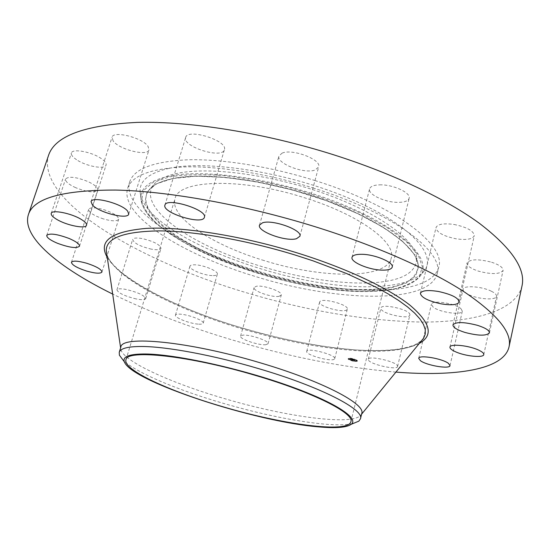 <?xml version="1.0" encoding="UTF-8"?>
<svg xmlns="http://www.w3.org/2000/svg" width="550" height="550" viewBox="0 0 550 550"><rect width="100%" height="100%" fill="white"/><g stroke="black" fill="none" stroke-linecap="round" stroke-linejoin="round"><path stroke-width="0.41" stroke-dasharray="2.75 2.06" d="M334.373 359.143C331.196 362.134 305.126 354.819 306.721 351.381L307.003 350.969C309.643 347.786 336.462 355.217 334.73 358.655L334.373 359.143M346.94 309.726C343.613 313.438 317.859 306.185 319.632 302.032L319.928 301.524C322.747 297.619 349.229 304.975 347.325 309.134L346.94 309.726M521.998 285.952C515.797 311.018 474.086 322.272 421.651 322.053C366.321 320.925 307.677 311.087 245.719 292.538C140.222 261.25 35.839 201.211 48.496 155.526M395.918 372.096C343.977 367.62 289.472 356.916 232.416 339.989C188.533 326.941 148.624 311.637 112.681 294.078M361.763 413.462L361.371 414.453C354.86 426.346 286.866 417.092 225.012 398.771C169.943 382.862 120.216 360.106 120.67 348.15L120.842 347.105M352.701 423.679C346.067 425.054 336.456 425.191 323.868 424.084C294.834 421.231 261.449 414.356 223.712 403.459C178.537 390.349 136.634 372.969 123.392 360.518M264.117 260.562C212.864 245.231 169.187 217.284 175.031 198.694C178.069 179.774 240.556 177.244 304.054 197.615C359.274 214.589 396.646 242.612 391.201 258.239C386.127 279.696 321.434 278.589 264.117 260.562M314.896 180.531C394.714 205.26 446.346 245.321 438.749 267.059C430.616 298.794 337.349 296.017 257.489 271.012C185.728 249.617 121.268 209.763 129.676 181.926C134.049 168.733 153.622 161.349 188.396 159.775C222.846 158.964 270.414 166.561 314.896 180.531M312.895 187.901C392.879 212.623 444.716 252.306 437.202 273.653C429.192 304.837 335.899 301.634 255.915 276.65C184.051 255.255 119.371 215.738 127.627 188.382C131.924 175.416 151.463 168.245 186.237 166.863C220.701 166.231 268.331 173.931 312.895 187.901M279.125 296.299C272.312 297.846 252.539 290.978 254.114 287.567L256.101 286.344C262.707 284.646 282.989 291.672 281.277 295.034L279.125 296.299M212.128 275.598C203.466 275.378 188.581 269.108 189.942 266.186C190.307 265.176 191.978 264.722 194.961 264.811C203.658 264.956 218.79 271.363 217.333 274.23C216.947 275.261 215.215 275.722 212.128 275.598M151.484 249.178C140.058 246.441 133.781 243.196 132.667 239.442C133.416 237.916 136.558 237.614 142.106 238.542C153.67 241.319 159.974 244.571 161.033 248.291C160.243 249.837 157.066 250.133 151.484 249.178M103.448 218.928C93.837 215.669 88.907 212.486 88.667 209.378C90.186 207.199 95.274 207.309 103.943 209.715C113.603 213.022 118.518 216.198 118.683 219.244C117.123 221.43 112.042 221.32 103.448 218.928M75.632 187.667C68.633 184.422 65.278 181.548 65.553 179.039C68.558 176.062 75.996 176.887 87.883 181.528C94.792 184.793 98.079 187.633 97.749 190.046C94.751 193.022 87.374 192.232 75.632 187.667M76.56 159.713C72.689 157.101 70.977 154.866 71.438 153.01C72.263 148.246 91.843 151.855 101.248 158.565C104.926 161.123 106.535 163.281 106.074 165.048C105.119 169.785 86.13 166.306 76.56 159.713M113.169 140.972L112.042 137.252C113.162 130.295 142.801 137.809 148.074 146.41L148.988 149.82C147.709 156.667 119.137 149.593 113.169 140.972M185.618 137.658L185.659 137.5C187.454 127.868 228.271 140.786 224.393 149.71L224.345 149.847C221.994 159.142 182.545 146.767 185.618 137.658M282.067 153.154C292.208 148.356 321.86 159.637 318.649 166.966L315.171 169.978C304.604 174.357 276.018 163.405 278.967 155.994L282.067 153.154M379.589 184.855C392.734 184.298 411.256 192.816 409.138 198.309C408.258 200.887 404.786 202.242 398.716 202.373C385.646 202.744 367.586 194.473 369.579 188.884C370.391 186.416 373.725 185.068 379.589 184.855M454.08 224.469C467.039 227.184 473.777 230.938 474.279 235.723C472.526 239.229 466.434 240.254 456.005 238.796C443.211 236.108 436.549 232.361 436.006 227.549C437.628 224.104 443.651 223.08 454.08 224.469M491.604 262.226C499.393 264.846 503.223 267.575 503.085 270.401C499.984 274.333 491.817 274.594 478.576 271.184C470.786 268.593 466.936 265.856 467.039 262.976C470.002 259.064 478.184 258.816 491.604 262.226M491.384 291.239C495.041 293.074 496.746 294.779 496.513 296.333C496.114 300.554 477.806 299.276 468.38 294.484C464.619 292.634 462.853 290.902 463.079 289.293C463.313 285.12 481.855 286.316 491.384 291.239M460.893 308.619L462.33 311.163C461.979 315.652 439.051 312.29 432.967 306.934L431.379 304.267C431.53 299.771 454.994 303.174 460.893 308.619M409.846 314.359L409.874 315.012C409.413 319.804 382.229 313.995 380.957 308.866L380.896 308.096C381.171 303.249 409.069 309.251 409.846 314.359M198.076 324.115C189.406 323.538 174.247 317.543 175.464 315.123C175.773 314.284 177.423 313.974 180.414 314.181C189.104 314.696 204.524 320.822 203.204 323.18C202.867 324.039 201.156 324.356 198.076 324.115M136.221 298.952C124.671 296.113 118.243 293.074 116.937 289.836C117.611 288.571 120.732 288.461 126.321 289.493C138.009 292.373 144.471 295.419 145.709 298.629C145.001 299.908 141.838 300.011 136.221 298.952M397.533 365.929L397.588 366.486C397.313 370.521 369.861 364.361 368.383 359.961L368.287 359.301C368.369 355.211 396.55 361.57 397.533 365.929M265.966 344.685C259.229 345.689 239.161 338.972 240.584 336.16L242.509 335.211C249.033 334.063 269.624 340.945 268.063 343.716L265.966 344.685M168.988 168.369C206.745 159.926 285.257 171.916 346.115 197.079C407.151 222.173 436.597 253.165 424.964 269.892C417.766 279.682 402.064 285.182 377.85 286.385C294.037 292.139 142.361 235.448 140.064 191.421C139.645 180.599 149.291 172.913 168.988 168.369M371.546 282.817C329.113 284.962 268.256 272.092 220.413 251.666C172.796 231.33 140.566 203.397 153.168 185.405C157.238 179.891 165.406 175.849 177.678 173.278C209.949 166.506 272.504 174.776 326.26 194.26C380.098 213.716 415.415 240.288 416.79 258.019C416.543 272.876 401.459 281.146 371.546 282.817M356.971 360.539L357.418 361.178C355.328 361.873 352.344 361.302 348.459 359.453L347.999 358.799C350.096 358.105 353.086 358.683 356.971 360.539M356.063 360.422L356.421 360.931C354.771 361.474 352.419 361.02 349.36 359.569L348.996 359.054C350.646 358.504 353.004 358.964 356.063 360.422M352.096 359.556L351.257 359.494L352.516 360.291L349.876 359.274L352.165 359.274L351.326 359.212L352.584 360.016L349.944 358.999L352.096 359.556M351.498 359.521L351.89 359.315L351.457 359.562L352.811 360.374L351.863 360.25L352.688 360.339L351.849 359.604M354.2 359.817L352.962 359.707L354.344 360.264L353.348 360.388L352.268 359.569L354.269 359.542L353.265 359.501L354.331 360.229L352.337 359.294L354.269 359.542M354.523 360.312L354.076 360.016L354.592 360.037M353.691 360.14L354.592 360.601L353.519 360.463L354.468 360.566L353.76 359.858L354.661 360.319L353.513 360.161L354.537 360.291L353.76 359.858M351.134 358.696L350.591 358.593L351.134 358.696M356.778 360.511L356.235 360.408L356.778 360.511M354.372 359.425L353.829 359.322L354.372 359.425M354.777 361.35L354.234 361.247L354.777 361.35M356.943 361.309L356.393 361.206L356.943 361.309M348.652 359.48L349.195 359.583L348.652 359.48M348.466 358.683L349.009 358.786L348.466 358.683M351.051 360.553L351.594 360.663L351.051 360.553M353.169 359.783L353.705 359.542L353.251 359.48M353.072 360.058L353.196 359.48M351.443 359.26L352.88 360.092L351.374 359.535M351.876 359.631L351.553 359.288M357.039 360.257C353.155 358.408 350.164 357.83 348.067 358.524L348.528 359.178C352.413 361.027 355.396 361.598 357.493 360.903L357.039 360.257M349.429 359.294C352.488 360.745 354.839 361.199 356.489 360.649L356.132 360.14C353.072 358.683 350.714 358.229 349.064 358.779L349.429 359.294M350.687 358.353L351.237 358.456L350.687 358.353M356.331 360.168L356.874 360.271L356.331 360.168M353.925 359.081L354.468 359.191L353.925 359.081M354.331 361.006L354.874 361.109L354.331 361.006M356.489 360.965L357.033 361.068L356.489 360.965M349.236 359.267L348.693 359.164L349.236 359.267M349.051 358.469L348.507 358.359L349.051 358.469M351.636 360.346L351.093 360.243L351.636 360.346M421.596 340.615C401.541 359.789 316.312 351.381 241.264 328.618C174.728 308.942 113.142 277.365 106.748 253.887M419.354 343.358C391.813 358.194 312.228 349.161 241.319 327.745C179.114 309.279 121.186 280.775 107.264 257.393M374.309 291.211L394.185 288.929C405.467 286.172 413.827 282.088 419.265 276.671L422.407 266.853L418.172 254.946L406.161 241.471L386.519 227.157L360.023 212.912C339.405 203.748 317.109 195.649 293.136 188.616C268.936 182.483 245.699 178.131 223.417 175.574C202.448 174.144 184.553 174.563 169.737 176.832L152.893 182.401L143.529 190.575L141.556 200.695C143.681 208.168 148.974 215.985 157.431 224.132C167.406 232.292 179.561 240.254 193.903 248.009C246.056 274.766 322.623 293.384 374.309 291.211M374.784 291.06C398.53 289.988 413.875 284.721 420.805 275.268C431.998 259.112 402.827 229.075 342.952 204.634C283.257 180.132 206.401 168.197 169.331 176.11C149.985 180.379 140.504 187.729 140.882 198.165C142.938 240.632 292.524 296.354 374.784 291.06M372.123 289.988L349.36 289.816L324.218 287.341L297.681 282.755L270.676 276.258L244.104 268.084L218.866 258.5L195.876 247.796L176.048 236.321L160.353 224.476L149.717 212.74L145.035 201.651L147.063 191.819L156.276 183.899L172.755 178.516L196.034 176.213L225.026 177.361L258.012 182.05L292.765 190.059L326.824 200.853L357.761 213.641L383.556 227.48L402.731 241.395L414.507 254.512L418.729 266.124L415.779 275.715L406.374 282.968L391.476 287.732L372.123 289.988M173.415 178.399C160.916 180.95 152.632 184.999 148.562 190.541C135.96 208.643 169.125 236.83 217.724 257.434C266.564 278.121 328.522 291.314 371.821 289.403C402.366 287.904 417.794 279.696 418.117 264.791C416.783 246.991 380.676 220.041 325.469 200.166C270.359 180.256 206.264 171.669 173.415 178.399M306.721 351.381L319.632 302.032M334.73 358.655L347.325 309.134M106.776 254.072C111.966 274.704 174.886 308.653 241.367 327.704C282.81 339.948 321.626 347.394 357.809 350.034C372.549 350.873 385.529 350.646 396.749 349.353C403.776 348.281 409.791 346.782 414.796 344.871L421.479 340.752M125.95 359.796L175.031 198.694M350.873 421.747L391.201 258.239M437.202 273.653L438.749 267.059M127.627 188.382L129.676 181.926M299.887 236.273L318.649 166.966M259.504 225.115L278.967 155.994M175.464 315.123L189.942 266.186M203.204 323.18L217.333 274.23M392.219 267.128L409.138 198.309M352.034 257.297L369.579 188.884M116.937 289.836L132.667 239.442M145.709 298.629L161.033 248.291M459.209 301.998L474.279 235.723M420.399 293.301L436.006 227.549M71.445 262.288L88.667 209.378M101.942 272.03L118.683 219.244M489.452 332.846L503.085 270.401M452.946 324.899L467.039 262.976M46.743 235.393L65.553 179.039M79.509 246.214L97.749 190.046M483.78 354.592L496.513 296.333M449.955 347.091L463.079 289.293M51.232 213.407L71.438 153.01M86.529 225.225L106.074 165.048M450.017 365.612L462.33 311.163M418.715 358.353L423.342 338.594M423.383 338.422L431.379 304.267M91.066 201.699L112.042 137.252M128.741 214.087L148.988 149.82M397.588 366.486L409.874 315.012M368.287 359.301L380.896 308.096M204.387 217.319L224.393 149.71M164.911 205.15L185.659 137.5M240.584 336.16L254.114 287.567M268.063 343.716L281.277 295.034M140.064 191.421L140.882 198.165C143.351 241.347 292.256 296.312 374.447 291.252C398.124 290.256 413.579 284.928 420.805 275.268L424.964 269.892M153.168 185.405L148.562 190.541C152.419 185.157 160.579 181.177 173.044 178.585C205.844 171.841 270.181 180.455 325.469 200.42C380.861 220.275 417.079 247.562 418.117 264.791L416.79 258.019"/><path stroke-width="0.82" d="M112.681 294.078C59.572 267.905 21.203 237.05 28.421 214.548L48.496 155.526C54.773 136.111 84.336 125.063 137.17 122.389C189.936 121.014 264.55 132.859 334.07 154.921C394.006 174.013 446.703 199.382 479.572 223.451C511.748 248.194 525.889 269.026 521.998 285.952L509.018 346.926C503.697 369.951 454.939 376.805 395.918 372.096M28.421 214.548C33.626 198.206 62.652 190.046 115.5 190.053C168.362 191.18 243.959 204.634 314.875 226.634C376.014 245.657 430.1 269.734 464.083 291.768C497.379 314.332 512.359 332.722 509.018 346.926M123.392 360.518L119.405 355.19L119.24 352.323L120.842 347.105C121.323 335.101 188.416 341.22 260.143 362.787C322.321 381.026 365.894 404.092 361.763 413.462L360.463 418.77L358.854 421.149L352.701 423.679M119.24 352.323C120.409 348.411 127.916 346.466 141.742 346.486C166.464 346.534 213.661 355.252 258.562 368.61C320.836 386.856 364.54 409.661 360.463 418.77M145.757 353.994C175.203 354.351 236.637 367.579 285.209 384.546C333.926 401.5 359.432 418.076 351.285 424.263C346.692 427.57 335.754 428.436 318.471 426.862C255.159 421.816 130.852 381.315 124.314 361.742C122.471 356.469 129.614 353.884 145.757 353.994M223.438 406.911C170.218 391.593 122.726 369.916 125.95 359.796C126.294 349.126 188.856 355.499 255.619 375.471C313.562 392.404 354.606 413.449 350.873 421.747C348.143 433.455 283.064 424.545 223.438 406.911M262.494 222.819C272.47 219.154 302.796 230.141 299.887 236.273L296.519 238.693C286.089 241.979 256.877 231.337 259.504 225.115L262.494 222.819M361.941 254.299C375.148 254.409 394.137 262.522 392.219 267.128C391.435 269.287 387.991 270.291 381.893 270.132C368.768 269.864 350.268 261.993 352.034 257.297C352.749 255.221 356.049 254.224 361.941 254.299M438.46 291.486C451.605 294.387 458.521 297.894 459.209 301.998C457.572 304.913 451.488 305.511 440.942 303.799C427.976 300.933 421.128 297.433 420.399 293.301C421.891 290.441 427.914 289.836 438.46 291.486M86.708 271.081C76.938 267.877 71.851 264.949 71.445 262.288C72.847 260.501 77.942 260.824 86.721 263.257C96.546 266.502 101.619 269.431 101.942 272.03C100.492 273.817 95.418 273.501 86.708 271.081M477.613 325.366C485.54 327.951 489.486 330.44 489.452 332.846C486.475 336.05 478.273 335.899 464.839 332.399C456.919 329.842 452.953 327.339 452.946 324.899C455.771 321.702 463.994 321.853 477.613 325.366M57.276 243.203C50.112 240.123 46.599 237.518 46.743 235.393C49.583 232.98 57.069 234.018 69.204 238.508C76.278 241.594 79.716 244.166 79.509 246.214C76.663 248.621 69.252 247.617 57.276 243.203M478.445 350.027C482.185 351.759 483.959 353.279 483.78 354.592C483.533 358.153 465.101 356.235 455.462 351.739C451.619 349.993 449.783 348.446 449.955 347.091C450.031 343.558 468.696 345.414 478.445 350.027M56.719 219.367C52.704 216.961 50.875 214.974 51.232 213.407C51.81 209.364 71.596 213.311 81.366 219.471C85.181 221.822 86.9 223.74 86.529 225.225C85.828 229.233 66.639 225.424 56.719 219.367M448.477 363.392L450.017 365.612C449.831 369.401 426.717 365.502 420.413 360.69L418.715 358.353C418.694 354.551 442.358 358.504 448.477 363.392M92.386 204.937L91.066 201.699C91.829 195.779 121.935 203.528 127.655 211.124L128.741 214.087C127.806 219.897 98.814 212.582 92.386 204.937M164.876 205.274L164.911 205.15C166.238 196.962 207.866 209.839 204.387 217.319L204.346 217.436C202.428 225.294 162.243 212.953 164.876 205.274M106.748 253.887L106.267 250.656C106.095 238.074 123.723 231.481 159.142 230.883C194.459 231.069 246.242 240.02 295.027 254.994L313.019 260.824L346.672 273.549L375.678 287.024L387.977 293.796L398.633 300.458L407.543 306.928L414.666 313.129L419.98 318.993L423.486 324.466L425.232 329.491L425.267 334.036L423.665 338.078L421.596 340.615M107.264 257.393C97.914 241.216 110.866 231.55 146.114 228.401C181.775 226.401 240.529 235.469 296.031 252.539C345.359 267.733 387.839 287.767 409.661 304.947C430.554 322.603 433.792 335.404 419.354 343.358M120.615 347.827L106.776 254.072M421.479 340.752L361.584 414.198M351.285 424.263L358.854 421.149M124.314 361.742L119.405 355.19"/></g></svg>
